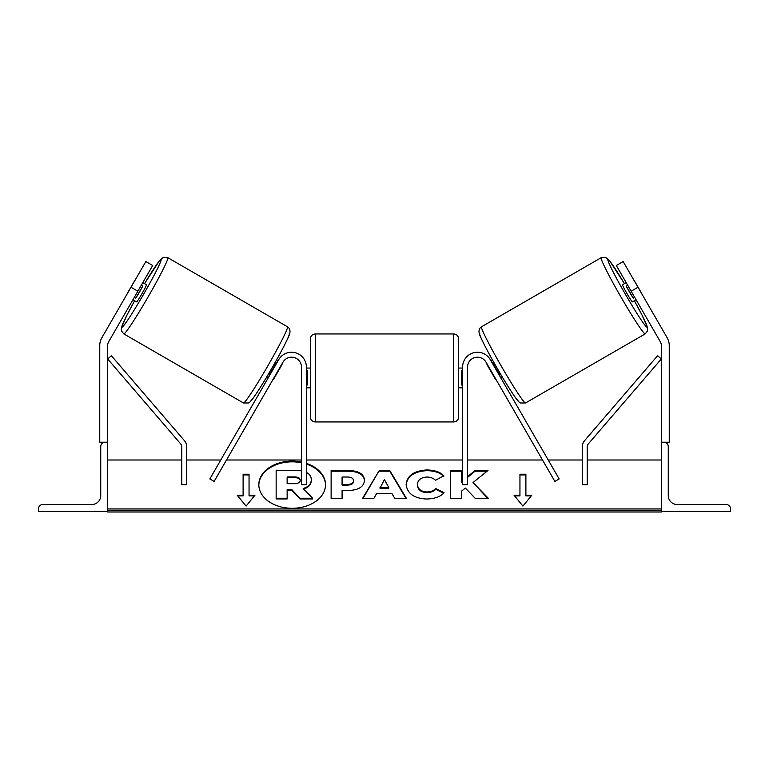 <?xml version="1.0" encoding="UTF-8"?>
<svg xmlns="http://www.w3.org/2000/svg" width="769" height="769" viewBox="0 0 769 769"><rect width="100%" height="100%" fill="white"/><g stroke="black" fill="none" stroke-linecap="round" stroke-linejoin="round"><path stroke-width="1.15" d="M306.389 367.073A14.832 14.832 0 0 0 278.714 359.652L209.841 478.943L214.128 481.413L283.002 362.122A9.891 9.891 0 0 1 301.448 367.073L301.448 484.73L306.389 484.73L306.389 367.073M38.45 511.423L107.66 511.423L107.66 442.213L105.19 442.213A4.451 4.451 0 0 0 100.739 446.664L100.739 495.601A8.901 8.901 0 0 1 91.838 504.502L42.901 504.502A4.451 4.451 0 0 0 38.45 508.953L38.45 511.423M310.349 377.944L310.349 338.889C310.638 335.89 312.291 334.236 315.29 333.948L315.29 421.941C312.291 421.652 310.638 419.999 310.349 417L310.349 377.944M315.29 421.941L453.71 421.941L453.71 333.948C456.709 334.236 458.362 335.89 458.651 338.889L458.651 377.944L458.651 368.053L462.611 368.053M306.389 370.879L307.379 370.879L307.379 385.009L306.389 385.009M462.611 370.879L461.621 370.879L461.621 385.009L462.611 385.009M462.611 387.836L458.651 387.836L458.651 377.944L458.651 417C458.362 419.999 456.709 421.652 453.71 421.941M145.841 261.556L152.685 265.507L108.717 341.667A7.911 7.911 0 0 0 107.66 345.617L107.66 442.213L99.749 442.213L99.749 345.617A15.822 15.822 0 0 1 101.873 337.706L145.841 261.556M137.853 291.201L131.009 287.241M144.534 283.636L159.577 260.537L163.461 257.307L167.786 257.673A43.996 2.567 120 0 1 148.013 297.065A43.996 2.567 120 0 1 123.79 333.881L243.456 402.975A43.996 2.567 -60 0 0 267.679 366.15A43.996 2.567 -60 0 0 287.452 326.767C289.538 328.027 290.336 330.055 289.855 332.852C290.519 334.428 276.369 361.468 263.575 382.193C251.578 401.485 250.079 402.177 248.598 402.975L243.456 402.975M167.786 257.673L287.452 326.767M132.912 299.766L136.565 301.871A9.891 0.577 120 0 0 142.015 293.595A9.891 0.577 120 0 0 146.456 284.751L142.803 282.636M142.832 285.914A9.891 0.577 120 0 1 135.767 298.151L142.832 285.914L141.39 285.088M134.325 297.315L135.767 298.151M266.708 377.012L268.198 377.867M273.899 377.896L274.245 378.098A9.891 0.577 120 0 1 272.486 380.338M269.611 375.426L269.112 375.137A9.891 0.577 120 0 0 276.177 362.901L276.677 363.189M280.954 365.659L281.3 365.861A9.891 0.577 120 0 0 282.367 363.218M276.59 359.882L278.09 360.748M274.245 378.098L281.3 365.861M135.286 279.829A9.891 0.577 120 0 0 134.431 281.07L127.375 293.297A9.891 0.577 120 0 0 126.722 294.662M623.159 261.556L616.315 265.507L660.283 341.667A7.911 7.911 0 0 1 661.34 345.617L661.34 442.213L669.251 442.213L669.251 345.617A15.822 15.822 0 0 0 667.127 337.706L623.159 261.556M631.147 291.201L637.991 287.241M624.466 283.636L609.423 260.537L605.539 257.307L601.214 257.673A43.996 2.567 60 0 0 620.987 297.065A43.996 2.567 60 0 0 645.21 333.881L525.544 402.975A43.996 2.567 -120 0 1 501.321 366.15A43.996 2.567 -120 0 1 481.548 326.767C479.462 328.027 478.664 330.055 479.145 332.852C478.481 334.428 492.631 361.468 505.425 382.193C517.422 401.485 518.921 402.177 520.402 402.975L525.544 402.975M601.214 257.673L481.548 326.767M642.278 294.662A9.891 0.577 60 0 0 641.625 293.297L634.569 281.07A9.891 0.577 60 0 0 633.714 279.829M636.088 299.766L632.435 301.871A9.891 0.577 60 0 1 626.985 293.595A9.891 0.577 60 0 1 622.544 284.751L626.197 282.636M502.292 377.012L500.802 377.867M492.41 359.882L490.91 360.748M486.633 363.218A9.891 0.577 60 0 0 487.7 365.861L488.046 365.659M499.389 375.426L499.888 375.137A9.891 0.577 60 0 1 492.823 362.901L492.323 363.189M496.514 380.338A9.891 0.577 60 0 1 494.755 378.098L495.101 377.896M494.755 378.098L487.7 365.861M634.675 297.315L633.233 298.151L626.168 285.914A9.891 0.577 60 0 0 633.233 298.151M626.168 285.914L627.61 285.088M730.55 511.423L661.34 511.423L661.34 442.213L663.81 442.213A4.451 4.451 0 0 1 668.261 446.664L668.261 495.601A8.901 8.901 0 0 0 677.162 504.502L726.099 504.502A4.451 4.451 0 0 1 730.55 508.953L730.55 511.423M462.611 367.073A14.832 14.832 0 0 1 490.286 359.652L559.159 478.943L554.872 481.413L485.998 362.122A9.891 9.891 0 0 0 467.552 367.073L467.552 484.73L462.611 484.73L462.611 367.073M181.792 447.01L181.792 484.73L186.732 484.73L186.732 447.01A9.891 9.891 0 0 0 184.339 440.56L111.409 355.739L107.66 358.96L180.59 443.79A4.941 4.941 0 0 1 181.792 447.01M587.208 447.01L587.208 484.73L582.268 484.73L582.268 447.01A9.891 9.891 0 0 1 584.661 440.56L657.591 355.739L661.34 358.96L588.41 443.79A4.941 4.941 0 0 0 587.208 447.01M301.448 462.063A33.346 23.579 0 0 0 292.172 461.131A33.346 23.579 0 0 0 258.826 484.71A33.346 23.579 0 0 0 292.172 508.29A33.346 23.579 0 0 0 325.518 484.71A33.346 23.579 0 0 0 306.389 463.38M301.448 462.765A33.346 23.579 0 0 0 292.172 461.833A33.346 23.579 0 0 0 258.826 485.066M254.981 495.198L249.05 495.198L249.05 474.223L243.11 474.223L243.11 495.198L237.179 495.198L246.08 506.098L254.981 495.198M426.535 499.033C414.087 498.389 407.291 493.563 406.138 484.566L406.138 484.489C407.099 475.569 414.049 470.724 426.987 469.946C434.87 470.176 440.464 472.118 443.771 475.78L435.523 480.298C433.399 478.203 430.525 477.116 426.882 477.02C420.96 477.443 417.817 479.904 417.442 484.412L417.442 484.489C417.817 489.074 420.96 491.564 426.882 491.958C430.727 491.852 433.706 490.718 435.802 488.565L444.049 492.718C440.733 496.639 434.889 498.745 426.535 499.033M376.618 493.506L373.83 498.475L362.516 498.475L379.252 470.484L389.748 470.484L406.484 498.475L394.805 498.475L391.94 493.506L376.618 493.506M661.34 508.943L107.66 508.943M661.34 460.006L587.208 460.006M582.268 460.006L548.22 460.006M542.51 460.006L467.552 460.006M462.611 460.006L306.389 460.006M301.448 460.006L226.49 460.006M220.78 460.006L186.732 460.006M181.792 460.006L107.66 460.006M364.516 480.414C363.756 487.065 358.094 490.42 347.511 490.478L342.08 490.478L342.08 498.475L331.122 498.475L331.122 470.503L348.069 470.503C358.556 470.686 364.035 473.964 364.516 480.337L364.516 480.414M462.611 480.836L461.39 481.855L461.39 470.503L450.423 470.503L450.423 498.475L461.39 498.475L461.39 491.237L465.399 488.084L475.338 498.475L488.507 498.475L473.022 482.528L487.998 470.503L475.002 470.503L467.552 476.713M519.95 495.198L519.95 474.223L525.89 474.223L525.89 495.198L531.821 495.198L522.92 506.098L514.019 495.198L519.95 495.198L519.95 495.899L514.596 495.899M107.66 511.423L107.66 512L661.34 512L661.34 511.423M306.389 472.387L307.802 473.252C310.128 474.848 311.301 477.02 311.31 479.779L311.31 479.856C311.051 484.134 308.34 486.998 303.159 488.469L312.608 498.235L299.929 498.235L291.951 489.747L287.135 489.747L287.135 498.235L276.148 498.235L276.148 470.215L301.448 470.763M303.159 489.171C308.34 487.7 311.051 484.826 311.31 480.558L311.31 479.856M287.135 498.235L287.135 498.937L276.148 498.937L276.148 498.235M299.929 498.235L299.929 498.937L291.951 490.449L287.135 490.449M291.951 490.449L291.951 489.747M299.929 498.937L312.608 498.937L312.608 498.235M325.518 485.066A33.346 23.579 0 0 0 306.389 464.082M379.982 487.517L388.797 487.517L384.413 479.616L379.982 488.209L388.797 488.209L388.797 487.517M362.939 498.475L379.252 470.484M379.252 471.176L389.748 471.176L389.748 470.484M389.748 471.176L406.061 498.475M353.548 480.692C353.423 478.27 351.308 477.049 347.223 477.02L342.08 477.02L342.08 484.412L347.28 484.412C351.318 484.297 353.413 483.086 353.548 480.779L353.548 480.692M353.548 480.779L353.548 481.471C353.413 483.788 351.318 484.999 347.28 485.104L342.08 485.104L342.08 484.412M342.08 491.18L342.08 498.475M331.122 498.475L331.122 471.205L348.069 471.205C358.556 471.387 364.035 474.665 364.516 481.038M406.138 485.191C407.099 476.271 414.049 471.416 426.987 470.647C434.87 470.868 440.464 472.82 443.771 476.482M435.802 488.565L435.802 489.267C433.706 491.41 430.727 492.545 426.882 492.66C420.96 492.266 417.817 489.776 417.442 485.191L417.442 484.489M435.802 489.267L443.569 493.179M487.825 498.475L473.022 482.528M461.39 498.475L461.39 491.939M461.39 471.205L450.423 471.205L450.423 498.475M462.611 481.538L461.39 482.548L461.39 481.855M487.123 471.205L475.002 471.205L467.552 477.414M475.002 471.205L475.002 470.503M519.95 474.925L525.89 474.925M531.244 495.899L525.89 495.899L525.89 495.198M243.11 495.198L243.11 495.899L237.756 495.899M249.05 474.925L243.11 474.925M254.404 495.899L249.05 495.899L249.05 495.198M300.266 480.26C300.131 478.049 298.141 476.943 294.325 476.934L287.135 476.934L287.135 483.663L294.383 483.663C298.209 483.576 300.179 482.471 300.266 480.346L300.266 480.26M300.266 480.961C300.131 478.751 298.141 477.645 294.325 477.636L287.135 477.636L287.135 483.663M123.79 333.881L121.454 330.949L121.396 327.796L127.068 314.877L134.652 300.766A39.056 2.278 -60 0 0 121.983 327.133A39.056 2.278 -60 0 0 143.486 294.45A39.056 2.278 -60 0 0 161.038 259.489A39.056 2.278 -60 0 0 144.543 283.646M289.259 333.515A39.056 2.278 120 0 1 271.707 368.476A39.056 2.278 120 0 1 250.204 401.158M645.21 333.881L647.546 330.949L647.604 327.796L641.932 314.877L634.348 300.766A39.056 2.278 -120 0 1 647.017 327.133A39.056 2.278 -120 0 1 625.514 294.45A39.056 2.278 -120 0 1 607.962 259.489A39.056 2.278 -120 0 1 624.457 283.646M479.741 333.515A39.056 2.278 60 0 0 497.293 368.476A39.056 2.278 60 0 0 518.796 401.158M661.34 510.693L107.66 510.693M347.28 485.104L347.28 484.412M348.069 471.205L348.069 470.503M426.987 470.647L426.987 469.946M426.882 492.66L426.882 491.958M294.325 477.636L294.325 476.934M453.71 333.948L315.29 333.948M310.349 368.053L306.389 368.053M310.349 387.836L306.389 387.836"/></g></svg>
